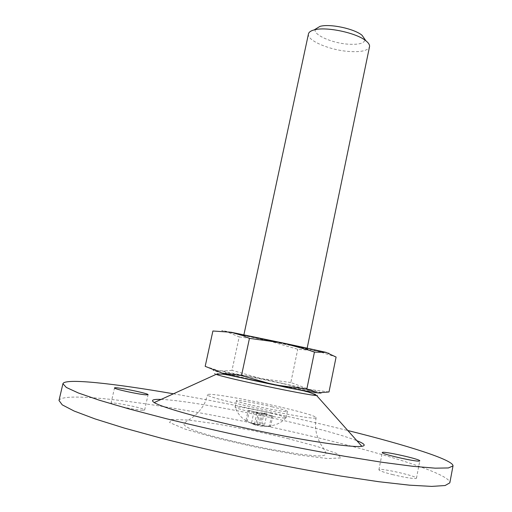 <?xml version="1.0" encoding="UTF-8"?>
<svg xmlns="http://www.w3.org/2000/svg" width="512" height="512" viewBox="0 0 512 512"><rect width="100%" height="100%" fill="white"/><g stroke="black" fill="none" stroke-linecap="round" stroke-linejoin="round"><path stroke-width="0.38" stroke-dasharray="2.56 1.92" d="M270.56 413.062C279.712 415.258 284.864 416.806 286.016 417.709L286.074 417.856C286.739 419.2 263.117 415.104 247.149 411.059C239.232 409.056 235.2 407.738 235.053 407.104L235.162 406.989C236.333 406.15 255.629 409.478 270.56 413.062M251.514 423.168L254.464 423.885L258.624 425.92L270.566 426.592L259.904 425.965L262.182 425.734L264.73 424.256L261.837 423.552L258.97 425.114L256.986 425.248L250.33 422.912L247.219 420.915L245.907 420.864L255.693 425.21L251.514 423.168L253.792 412.416L256.742 413.12L254.464 423.885M256.742 413.12L261.261 413.395L272.8 415.917L262.534 413.472L266.938 413.734L264.045 413.05L259.616 412.774L248.154 410.272L245.907 420.864M248.154 410.272L258.336 412.698L255.693 425.21M249.459 410.355L247.219 420.915M259.616 412.774L256.986 425.248M232 370.33L224.109 370.995L218.49 370.598L261.069 378.592L232 370.33L239.194 336.89L226.886 331.834L212.902 330.995M222.374 373.178C211.386 370.285 210.093 369.427 218.49 370.598L205.184 366.336M231.213 332.275C220.128 330.093 218.682 329.946 226.886 331.834L269.024 340.973L297.741 349.267L316.909 350.893L336.096 357.056M328.998 391.962L309.408 389.421L290.829 382.515L297.741 349.267M173.459 393.792C222.963 402.445 273.19 412.774 324.147 424.787L347.808 430.528M161.101 399.418C183.949 400.186 247.181 411.68 297.21 423.706C324.646 430.278 344.525 435.936 356.845 440.666M142.362 410.24L144.646 410.003C145.76 408.397 110.771 401.389 111.014 403.277C109.798 404.435 134.72 409.984 142.362 410.24M392.422 474.547C403.936 477.306 411.744 478.624 415.846 478.502L416.474 478.208C417.6 476.147 378.534 467.405 378.906 469.792C379.264 470.733 383.77 472.32 392.422 474.547M58.995 400.48C61.318 394.246 101.293 397.107 152.352 404.864C204.006 412.768 265.965 425.19 321.338 438.598C390.419 455.309 450.733 474.483 449.83 482.842M282.554 407.571C303.744 412.582 314.938 415.917 316.134 417.562C319.245 422.227 202.938 397.722 207.667 394.707C207.443 392.442 249.805 399.84 282.554 407.571M283.296 383.699L307.75 389.709L309.344 390.656L288 387.174L249.574 379.142L233.997 375.475L225.485 373.12L225.459 372.499L247.68 376.25L283.296 383.699M290.829 382.515L261.069 378.592L309.408 389.421C317.728 391.514 321.613 392.73 321.056 393.069M315.437 29.133C312.269 34.374 331.539 43.078 348.058 44.173C358.816 44.832 364.48 43.309 365.056 39.59M308.467 33.894C306.522 40.333 329.376 50.086 348.698 51.45C360.986 52.288 367.93 50.726 369.51 46.758M244.461 335.405L306.4 348.454M306.176 348.288L244.736 335.341M239.194 336.89L269.024 340.973L316.909 350.893C329.139 353.338 332.186 353.83 326.048 352.365M258.336 412.698L253.792 412.416M261.261 413.395L258.624 425.92M271.552 415.846L269.312 426.554M272.8 415.917L270.566 426.592M262.534 413.472L259.904 425.965M266.938 413.734L264.73 424.256M264.045 413.05L261.837 423.552M271.885 406.746C281.779 409.094 286.957 410.643 287.418 411.386C288.563 413.51 234.528 402.125 236.435 400.64C236.166 399.558 256.256 403.046 271.885 406.746M287.578 438.49L317.382 446.566L336.755 453.504L341.126 457.901L327.891 458.566L298.208 454.957L258.035 447.61L217.075 438.253L185.35 429.21L169.581 422.541L171.616 419.437L189.254 420.115L218.035 424.128L252.64 430.605L287.578 438.49M216.141 374.355C205.069 370.56 250.304 378.816 286.022 386.918C311.072 392.621 321.267 395.488 316.595 395.52M286.016 417.709C281.094 423.251 274.47 426.074 266.138 426.176L262.182 425.734M258.97 425.114L250.33 422.912M246.157 420.896C240.723 417.421 237.056 412.781 235.162 406.989M144.646 410.003L148.07 394.72M111.014 403.277L114.515 387.942M316.134 417.562C315.13 423.264 315.322 428.896 316.704 434.47C318.163 439.078 319.482 442.278 320.653 444.058C323.955 448.915 325.76 452.25 326.067 454.061C324.922 455.68 321.222 456.256 314.982 455.789L298.688 454.022L268.474 448.934C231.174 441.434 185.952 430.906 183.853 424.09C183.782 422.541 192.064 418.163 194.374 415.917C194.765 415.795 201.318 409.926 204.73 403.078L207.667 394.707M282.054 386.438L251.411 379.981M225.184 371.667L224.109 370.995M307.078 348.544L307.155 348.166M243.808 335.213L243.891 334.835M416.474 478.208L419.789 460.87M378.906 469.792L382.278 452.557M286.074 417.856L287.418 411.386M235.053 407.104L236.435 400.64"/><path stroke-width="0.77" d="M249.453 338.368L243.11 335.725L231.213 332.275L212.902 330.995L205.184 366.336L222.374 373.178L241.498 375.584L249.453 338.368L282.573 342.899L231.213 332.275M321.056 393.069L317.76 392.883L328.998 391.962L336.096 357.056L326.048 352.365L314.438 352.115L308.538 350.067L282.573 342.899L305.555 347.821L308.538 350.067M241.498 375.584L273.792 384.755C295.136 389.126 309.792 391.84 317.76 392.883L306.822 389.094L314.438 352.115M347.808 430.528C406.221 445.037 453.722 459.942 453.005 465.92L448.384 467.955L435.181 468.166L413.114 466.33L382.534 462.342L344.582 456.262C316.186 451.238 286.31 445.491 254.97 439.021C223.68 432.294 194.035 425.498 166.022 418.63L128.845 408.877L99.258 400.192L78.33 392.966L66.33 387.443L62.925 383.718C64.685 377.958 114.157 383.488 173.459 393.792M419.181 461.088L419.789 460.87C420.832 459.219 381.83 450.586 382.278 452.557C380.794 453.875 414.746 461.741 419.181 461.088M356.845 440.666C364.506 443.718 366.182 445.6 361.882 446.317C352.691 447.808 307.75 441.299 256.755 430.541C205.76 419.808 162.016 407.629 154.208 402.554C150.56 400.16 152.858 399.117 161.101 399.418M145.818 394.829L148.07 394.72C149.114 393.44 114.195 386.381 114.515 387.942C113.357 388.851 138.246 394.336 145.818 394.829M453.005 465.92L449.83 482.842L445.082 485.536L431.725 486.4L409.498 485.171L378.752 481.709L340.627 476.032C312.122 471.206 282.157 465.568 250.739 459.104C219.386 452.339 189.69 445.408 161.664 438.317L124.493 428.128L94.963 418.886L74.125 411.04L62.253 404.864L58.995 400.48L62.925 383.718M306.822 389.094L273.792 384.755C252.134 380.256 234.995 376.397 222.374 373.178M365.056 39.59L362.022 35.258C354.278 28.672 329.702 23.488 319.962 26.394L315.437 29.133M307.155 348.166L369.51 46.758C369.856 44.973 368.653 42.995 365.907 40.813C356.467 32.8 326.035 26.387 314.163 29.907C310.771 30.797 308.87 32.128 308.467 33.894L243.891 334.835M306.4 348.454L307.078 348.544L306.176 348.288M244.736 335.341L243.808 335.213L244.461 335.405M326.048 352.365L305.555 347.821M361.882 446.317L316.595 395.52C306.752 395.238 225.261 378.061 216.141 374.355L154.208 402.554M316.595 395.52C307.078 390.234 298.33 390.246 282.054 386.438M251.411 379.981L229.267 375.238C224.474 374.093 220.102 373.798 216.141 374.355M319.962 26.394L314.163 29.907M362.022 35.258L365.907 40.813M245.491 335.162L243.11 335.725"/></g></svg>
